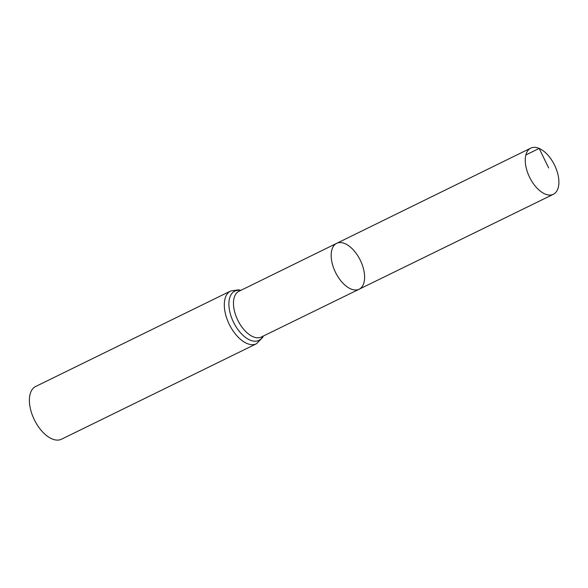 <?xml version="1.0" encoding="UTF-8"?>
<svg xmlns="http://www.w3.org/2000/svg" width="588" height="588" viewBox="0 0 588 588"><rect width="100%" height="100%" fill="white"/><g stroke="black" fill="none" stroke-linecap="round" stroke-linejoin="round"><path stroke-width="0.88" d="M344.994 243.645A25.541 13.796 63.9 0 0 336.659 243.351A25.541 13.796 63.9 0 0 335.498 272.354A25.541 13.796 63.9 0 0 359.121 289.23A25.541 13.796 63.9 0 0 362.914 266.82A25.541 13.796 63.9 0 0 344.994 243.645M256.449 343.76A29.363 15.861 63.9 0 1 229.283 324.363A29.363 15.861 63.9 0 1 230.621 291.016L35.692 386.463A29.363 15.861 63.9 0 0 34.361 419.81A29.363 15.861 63.9 0 0 61.52 439.207L256.449 343.76L262.652 337.446L263.27 336.071M359.121 289.23L261.337 337.02A25.46 13.752 63.9 0 1 237.787 320.203A25.46 13.752 63.9 0 1 238.941 291.288L336.659 243.351A25.541 13.796 63.9 0 0 335.498 272.354A25.541 13.796 63.9 0 0 359.121 289.23L553.374 194.283A25.696 13.884 63.9 0 0 557.189 171.747A25.696 13.884 63.9 0 0 539.159 148.426A25.696 13.884 63.9 0 0 530.773 148.132A25.696 13.884 63.9 0 0 526.966 170.674A25.696 13.884 63.9 0 0 544.995 193.981A25.696 13.884 63.9 0 0 553.374 194.283M525.87 154.945L539.159 148.426L548.678 167.97M240.566 290.487A27.415 14.81 63.9 0 0 233.539 322.283A27.415 14.81 63.9 0 0 262.961 336.226M230.621 291.016L238.471 289.825L240.874 290.34M336.659 243.351L530.773 148.132"/></g></svg>
